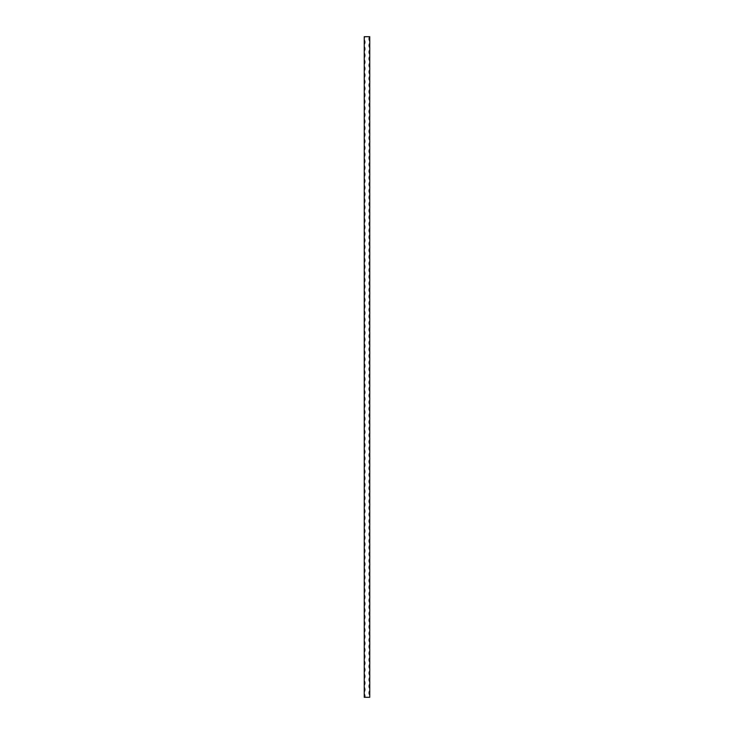 <?xml version="1.0" encoding="UTF-8"?>
<svg xmlns="http://www.w3.org/2000/svg" width="734" height="734" viewBox="0 0 734 734"><rect width="100%" height="100%" fill="white"/><g stroke="black" fill="none" stroke-linecap="round" stroke-linejoin="round"><path stroke-width="1.1" d="M369.752 36.7L369.752 41.104A4 4 0 0 1 369.752 36.7L364.248 36.7L364.248 37.801A4 4 0 0 0 364.752 36.7M369.752 43.306L369.752 47.71A4 4 0 0 1 369.752 43.306L369.752 41.104M369.752 49.912L369.752 54.316A4 4 0 0 1 369.752 49.912L369.752 47.71M369.752 56.518L369.752 60.922A4 4 0 0 1 369.752 56.518L369.752 54.316M369.752 63.124L369.752 67.528A4 4 0 0 1 369.752 63.124L369.752 60.922M369.752 69.73L369.752 74.134A4 4 0 0 1 369.752 69.73L369.752 67.528M369.752 76.336L369.752 80.74A4 4 0 0 1 369.752 76.336L369.752 74.134M369.752 82.942L369.752 87.346A4 4 0 0 1 369.752 82.942L369.752 80.74M369.752 89.548L369.752 93.952A4 4 0 0 1 369.752 89.548L369.752 87.346M369.752 96.154L369.752 100.558A4 4 0 0 1 369.752 96.154L369.752 93.952M369.752 102.76L369.752 107.164A4 4 0 0 1 369.752 102.76L369.752 100.558M369.752 109.366L369.752 113.77A4 4 0 0 1 369.752 109.366L369.752 107.164M369.752 115.972L369.752 120.376A4 4 0 0 1 369.752 115.972L369.752 113.77M369.752 122.578L369.752 126.982A4 4 0 0 1 369.752 122.578L369.752 120.376M369.752 129.184L369.752 133.588A4 4 0 0 1 369.752 129.184L369.752 126.982M369.752 135.79L369.752 140.194A4 4 0 0 1 369.752 135.79L369.752 133.588M369.752 142.396L369.752 146.8A4 4 0 0 1 369.752 142.396L369.752 140.194M369.752 149.002L369.752 153.406A4 4 0 0 1 369.752 149.002L369.752 146.8M369.752 155.608L369.752 160.012A4 4 0 0 1 369.752 155.608L369.752 153.406M369.752 162.214L369.752 166.618A4 4 0 0 1 369.752 162.214L369.752 160.012M369.752 168.82L369.752 173.224A4 4 0 0 1 369.752 168.82L369.752 166.618M369.752 175.426L369.752 179.83A4 4 0 0 1 369.752 175.426L369.752 173.224M369.752 182.032L369.752 186.436A4 4 0 0 1 369.752 182.032L369.752 179.83M369.752 188.638L369.752 193.042A4 4 0 0 1 369.752 188.638L369.752 186.436M369.752 195.244L369.752 199.648A4 4 0 0 1 369.752 195.244L369.752 193.042M369.752 201.85L369.752 206.254A4 4 0 0 1 369.752 201.85L369.752 199.648M369.752 208.456L369.752 212.86A4 4 0 0 1 369.752 208.456L369.752 206.254M369.752 215.062L369.752 219.466A4 4 0 0 1 369.752 215.062L369.752 212.86M369.752 221.668L369.752 226.072A4 4 0 0 1 369.752 221.668L369.752 219.466M369.752 228.274L369.752 232.678A4 4 0 0 1 369.752 228.274L369.752 226.072M369.752 234.88L369.752 239.284A4 4 0 0 1 369.752 234.88L369.752 232.678M369.752 241.486L369.752 245.89A4 4 0 0 1 369.752 241.486L369.752 239.284M369.752 248.092L369.752 252.496A4 4 0 0 1 369.752 248.092L369.752 245.89M369.752 254.698L369.752 259.102A4 4 0 0 1 369.752 254.698L369.752 252.496M369.752 261.304L369.752 265.708A4 4 0 0 1 369.752 261.304L369.752 259.102M369.752 267.91L369.752 272.314A4 4 0 0 1 369.752 267.91L369.752 265.708M369.752 274.516L369.752 278.92A4 4 0 0 1 369.752 274.516L369.752 272.314M369.752 281.122L369.752 285.526A4 4 0 0 1 369.752 281.122L369.752 278.92M369.752 287.728L369.752 292.132A4 4 0 0 1 369.752 287.728L369.752 285.526M369.752 294.334L369.752 298.738A4 4 0 0 1 369.752 294.334L369.752 292.132M369.752 300.94L369.752 305.344A4 4 0 0 1 369.752 300.94L369.752 298.738M369.752 307.546L369.752 311.95A4 4 0 0 1 369.752 307.546L369.752 305.344M369.752 314.152L369.752 318.556A4 4 0 0 1 369.752 314.152L369.752 311.95M369.752 320.758L369.752 325.162A4 4 0 0 1 369.752 320.758L369.752 318.556M369.752 327.364L369.752 331.768A4 4 0 0 1 369.752 327.364L369.752 325.162M369.752 333.97L369.752 338.374A4 4 0 0 1 369.752 333.97L369.752 331.768M369.752 340.576L369.752 344.98A4 4 0 0 1 369.752 340.576L369.752 338.374M369.752 347.182L369.752 351.586A4 4 0 0 1 369.752 347.182L369.752 344.98M369.752 353.788L369.752 358.192A4 4 0 0 1 369.752 353.788L369.752 351.586M369.752 360.394L369.752 364.798A4 4 0 0 1 369.752 360.394L369.752 358.192M369.752 367L369.752 371.404A4 4 0 0 1 369.752 367L369.752 364.798M369.752 373.606L369.752 378.01A4 4 0 0 1 369.752 373.606L369.752 371.404M369.752 380.212L369.752 384.616A4 4 0 0 1 369.752 380.212L369.752 378.01M369.752 386.818L369.752 391.222A4 4 0 0 1 369.752 386.818L369.752 384.616M369.752 393.424L369.752 397.828A4 4 0 0 1 369.752 393.424L369.752 391.222M369.752 400.03L369.752 404.434A4 4 0 0 1 369.752 400.03L369.752 397.828M369.752 406.636L369.752 411.04A4 4 0 0 1 369.752 406.636L369.752 404.434M369.752 413.242L369.752 417.646A4 4 0 0 1 369.752 413.242L369.752 411.04M369.752 419.848L369.752 424.252A4 4 0 0 1 369.752 419.848L369.752 417.646M369.752 426.454L369.752 430.858A4 4 0 0 1 369.752 426.454L369.752 424.252M369.752 433.06L369.752 437.464A4 4 0 0 1 369.752 433.06L369.752 430.858M369.752 439.666L369.752 444.07A4 4 0 0 1 369.752 439.666L369.752 437.464M369.752 446.272L369.752 450.676A4 4 0 0 1 369.752 446.272L369.752 444.07M369.752 452.878L369.752 457.282A4 4 0 0 1 369.752 452.878L369.752 450.676M369.752 459.484L369.752 463.888A4 4 0 0 1 369.752 459.484L369.752 457.282M369.752 466.09L369.752 470.494A4 4 0 0 1 369.752 466.09L369.752 463.888M369.752 472.696L369.752 477.1A4 4 0 0 1 369.752 472.696L369.752 470.494M369.752 479.302L369.752 483.706A4 4 0 0 1 369.752 479.302L369.752 477.1M369.752 485.908L369.752 490.312A4 4 0 0 1 369.752 485.908L369.752 483.706M369.752 492.514L369.752 496.918A4 4 0 0 1 369.752 492.514L369.752 490.312M369.752 499.12L369.752 503.524A4 4 0 0 1 369.752 499.12L369.752 496.918M369.752 505.726L369.752 510.13A4 4 0 0 1 369.752 505.726L369.752 503.524M369.752 512.332L369.752 516.736A4 4 0 0 1 369.752 512.332L369.752 510.13M369.752 518.938L369.752 523.342A4 4 0 0 1 369.752 518.938L369.752 516.736M369.752 525.544L369.752 529.948A4 4 0 0 1 369.752 525.544L369.752 523.342M369.752 532.15L369.752 536.554A4 4 0 0 1 369.752 532.15L369.752 529.948M369.752 538.756L369.752 543.16A4 4 0 0 1 369.752 538.756L369.752 536.554M369.752 545.362L369.752 549.766A4 4 0 0 1 369.752 545.362L369.752 543.16M369.752 551.968L369.752 556.372A4 4 0 0 1 369.752 551.968L369.752 549.766M369.752 558.574L369.752 562.978A4 4 0 0 1 369.752 558.574L369.752 556.372M369.752 565.18L369.752 569.584A4 4 0 0 1 369.752 565.18L369.752 562.978M369.752 571.786L369.752 576.19A4 4 0 0 1 369.752 571.786L369.752 569.584M369.752 578.392L369.752 582.796A4 4 0 0 1 369.752 578.392L369.752 576.19M369.752 584.998L369.752 589.402A4 4 0 0 1 369.752 584.998L369.752 582.796M369.752 591.604L369.752 596.008A4 4 0 0 1 369.752 591.604L369.752 589.402M369.752 598.21L369.752 602.614A4 4 0 0 1 369.752 598.21L369.752 596.008M369.752 604.816L369.752 609.22A4 4 0 0 1 369.752 604.816L369.752 602.614M369.752 611.422L369.752 615.826A4 4 0 0 1 369.752 611.422L369.752 609.22M369.752 618.028L369.752 622.432A4 4 0 0 1 369.752 618.028L369.752 615.826M369.752 624.634L369.752 629.038A4 4 0 0 1 369.752 624.634L369.752 622.432M369.752 631.24L369.752 635.644A4 4 0 0 1 369.752 631.24L369.752 629.038M369.752 637.846L369.752 642.25A4 4 0 0 1 369.752 637.846L369.752 635.644M369.752 644.452L369.752 648.856A4 4 0 0 1 369.752 644.452L369.752 642.25M369.752 651.058L369.752 655.462A4 4 0 0 1 369.752 651.058L369.752 648.856M369.752 657.664L369.752 662.068A4 4 0 0 1 369.752 657.664L369.752 655.462M369.752 664.27L369.752 668.674A4 4 0 0 1 369.752 664.27L369.752 662.068M369.752 670.876L369.752 675.28A4 4 0 0 1 369.752 670.876L369.752 668.674M369.752 677.482L369.752 681.886A4 4 0 0 1 369.752 677.482L369.752 675.28M369.752 684.088L369.752 688.492A4 4 0 0 1 369.752 684.088L369.752 681.886M369.752 690.694L369.752 695.098A4 4 0 0 1 369.752 690.694L369.752 688.492M364.248 691.795A4 4 0 0 0 364.248 687.391L364.248 693.997A4 4 0 0 1 364.752 697.3L369.752 697.3L369.752 695.098M364.248 687.391L364.248 685.189A4 4 0 0 0 364.248 680.785L364.248 678.583A4 4 0 0 0 364.248 674.179L364.248 671.977A4 4 0 0 0 364.248 667.573L364.248 665.371A4 4 0 0 0 364.248 660.967L364.248 658.765A4 4 0 0 0 364.248 654.361L364.248 652.159A4 4 0 0 0 364.248 647.755L364.248 645.553A4 4 0 0 0 364.248 641.149L364.248 638.947A4 4 0 0 0 364.248 634.543L364.248 632.341A4 4 0 0 0 364.248 627.937L364.248 625.735A4 4 0 0 0 364.248 621.331L364.248 619.129A4 4 0 0 0 364.248 614.725L364.248 612.523A4 4 0 0 0 364.248 608.119L364.248 605.917A4 4 0 0 0 364.248 601.513L364.248 599.311A4 4 0 0 0 364.248 594.907L364.248 592.705A4 4 0 0 0 364.248 588.301L364.248 586.099A4 4 0 0 0 364.248 581.695L364.248 579.493A4 4 0 0 0 364.248 575.089L364.248 572.887A4 4 0 0 0 364.248 568.483L364.248 566.281A4 4 0 0 0 364.248 561.877L364.248 559.675A4 4 0 0 0 364.248 555.271L364.248 553.069A4 4 0 0 0 364.248 548.665L364.248 546.463A4 4 0 0 0 364.248 542.059L364.248 539.857A4 4 0 0 0 364.248 535.453L364.248 533.251A4 4 0 0 0 364.248 528.847L364.248 526.645A4 4 0 0 0 364.248 522.241L364.248 520.039A4 4 0 0 0 364.248 515.635L364.248 513.433A4 4 0 0 0 364.248 509.029L364.248 506.827A4 4 0 0 0 364.248 502.423L364.248 500.221A4 4 0 0 0 364.248 495.817L364.248 493.615A4 4 0 0 0 364.248 489.211L364.248 487.009A4 4 0 0 0 364.248 482.605L364.248 480.403A4 4 0 0 0 364.248 475.999L364.248 473.797A4 4 0 0 0 364.248 469.393L364.248 467.191A4 4 0 0 0 364.248 462.787L364.248 460.585A4 4 0 0 0 364.248 456.181L364.248 453.979A4 4 0 0 0 364.248 449.575L364.248 447.373A4 4 0 0 0 364.248 442.969L364.248 440.767A4 4 0 0 0 364.248 436.363L364.248 434.161A4 4 0 0 0 364.248 429.757L364.248 427.555A4 4 0 0 0 364.248 423.151L364.248 420.949A4 4 0 0 0 364.248 416.545L364.248 414.343A4 4 0 0 0 364.248 409.939L364.248 407.737A4 4 0 0 0 364.248 403.333L364.248 401.131A4 4 0 0 0 364.248 396.727L364.248 394.525A4 4 0 0 0 364.248 390.121L364.248 387.919A4 4 0 0 0 364.248 383.515L364.248 381.313A4 4 0 0 0 364.248 376.909L364.248 374.707A4 4 0 0 0 364.248 370.303L364.248 368.101A4 4 0 0 0 364.248 363.697L364.248 361.495A4 4 0 0 0 364.248 357.091L364.248 354.889A4 4 0 0 0 364.248 350.485L364.248 348.283A4 4 0 0 0 364.248 343.879L364.248 341.677A4 4 0 0 0 364.248 337.273L364.248 335.071A4 4 0 0 0 364.248 330.667L364.248 328.465A4 4 0 0 0 364.248 324.061L364.248 321.859A4 4 0 0 0 364.248 317.455L364.248 315.253A4 4 0 0 0 364.248 310.849L364.248 308.647A4 4 0 0 0 364.248 304.243L364.248 302.041A4 4 0 0 0 364.248 297.637L364.248 295.435A4 4 0 0 0 364.248 291.031L364.248 288.829A4 4 0 0 0 364.248 284.425L364.248 282.223A4 4 0 0 0 364.248 277.819L364.248 275.617A4 4 0 0 0 364.248 271.213L364.248 269.011A4 4 0 0 0 364.248 264.607L364.248 262.405A4 4 0 0 0 364.248 258.001L364.248 255.799A4 4 0 0 0 364.248 251.395L364.248 249.193A4 4 0 0 0 364.248 244.789L364.248 242.587A4 4 0 0 0 364.248 238.183L364.248 235.981A4 4 0 0 0 364.248 231.577L364.248 229.375A4 4 0 0 0 364.248 224.971L364.248 222.769A4 4 0 0 0 364.248 218.365L364.248 216.163A4 4 0 0 0 364.248 211.759L364.248 209.557A4 4 0 0 0 364.248 205.153L364.248 202.951A4 4 0 0 0 364.248 198.547L364.248 196.345A4 4 0 0 0 364.248 191.941L364.248 189.739A4 4 0 0 0 364.248 185.335L364.248 183.133A4 4 0 0 0 364.248 178.729L364.248 176.527A4 4 0 0 0 364.248 172.123L364.248 169.921A4 4 0 0 0 364.248 165.517L364.248 163.315A4 4 0 0 0 364.248 158.911L364.248 156.709A4 4 0 0 0 364.248 152.305L364.248 150.103A4 4 0 0 0 364.248 145.699L364.248 143.497A4 4 0 0 0 364.248 139.093L364.248 136.891A4 4 0 0 0 364.248 132.487L364.248 130.285A4 4 0 0 0 364.248 125.881L364.248 123.679A4 4 0 0 0 364.248 119.275L364.248 117.073A4 4 0 0 0 364.248 112.669L364.248 110.467A4 4 0 0 0 364.248 106.063L364.248 103.861A4 4 0 0 0 364.248 99.457L364.248 97.255A4 4 0 0 0 364.248 92.851L364.248 90.649A4 4 0 0 0 364.248 86.245L364.248 84.043A4 4 0 0 0 364.248 79.639L364.248 77.437A4 4 0 0 0 364.248 73.033L364.248 70.831A4 4 0 0 0 364.248 66.427L364.248 64.225A4 4 0 0 0 364.248 59.821L364.248 57.619A4 4 0 0 0 364.248 53.215L364.248 51.013A4 4 0 0 0 364.248 46.609L364.248 44.407A4 4 0 0 0 364.248 40.003L364.248 37.801M364.248 693.997L364.248 697.3L364.752 697.3M364.248 680.785L364.248 685.189M364.248 674.179L364.248 678.583M364.248 667.573L364.248 671.977M364.248 660.967L364.248 665.371M364.248 654.361L364.248 658.765M364.248 647.755L364.248 652.159M364.248 641.149L364.248 645.553M364.248 634.543L364.248 638.947M364.248 627.937L364.248 632.341M364.248 621.331L364.248 625.735M364.248 614.725L364.248 619.129M364.248 608.119L364.248 612.523M364.248 601.513L364.248 605.917M364.248 594.907L364.248 599.311M364.248 588.301L364.248 592.705M364.248 581.695L364.248 586.099M364.248 575.089L364.248 579.493M364.248 568.483L364.248 572.887M364.248 561.877L364.248 566.281M364.248 555.271L364.248 559.675M364.248 548.665L364.248 553.069M364.248 542.059L364.248 546.463M364.248 535.453L364.248 539.857M364.248 528.847L364.248 533.251M364.248 522.241L364.248 526.645M364.248 515.635L364.248 520.039M364.248 509.029L364.248 513.433M364.248 502.423L364.248 506.827M364.248 495.817L364.248 500.221M364.248 489.211L364.248 493.615M364.248 482.605L364.248 487.009M364.248 475.999L364.248 480.403M364.248 469.393L364.248 473.797M364.248 462.787L364.248 467.191M364.248 456.181L364.248 460.585M364.248 449.575L364.248 453.979M364.248 442.969L364.248 447.373M364.248 436.363L364.248 440.767M364.248 429.757L364.248 434.161M364.248 423.151L364.248 427.555M364.248 416.545L364.248 420.949M364.248 409.939L364.248 414.343M364.248 403.333L364.248 407.737M364.248 396.727L364.248 401.131M364.248 390.121L364.248 394.525M364.248 383.515L364.248 387.919M364.248 376.909L364.248 381.313M364.248 370.303L364.248 374.707M364.248 363.697L364.248 368.101M364.248 357.091L364.248 361.495M364.248 350.485L364.248 354.889M364.248 343.879L364.248 348.283M364.248 337.273L364.248 341.677M364.248 330.667L364.248 335.071M364.248 324.061L364.248 328.465M364.248 317.455L364.248 321.859M364.248 310.849L364.248 315.253M364.248 304.243L364.248 308.647M364.248 297.637L364.248 302.041M364.248 291.031L364.248 295.435M364.248 284.425L364.248 288.829M364.248 277.819L364.248 282.223M364.248 271.213L364.248 275.617M364.248 264.607L364.248 269.011M364.248 258.001L364.248 262.405M364.248 251.395L364.248 255.799M364.248 244.789L364.248 249.193M364.248 238.183L364.248 242.587M364.248 231.577L364.248 235.981M364.248 224.971L364.248 229.375M364.248 218.365L364.248 222.769M364.248 211.759L364.248 216.163M364.248 205.153L364.248 209.557M364.248 198.547L364.248 202.951M364.248 191.941L364.248 196.345M364.248 185.335L364.248 189.739M364.248 178.729L364.248 183.133M364.248 172.123L364.248 176.527M364.248 165.517L364.248 169.921M364.248 158.911L364.248 163.315M364.248 152.305L364.248 156.709M364.248 145.699L364.248 150.103M364.248 139.093L364.248 143.497M364.248 132.487L364.248 136.891M364.248 125.881L364.248 130.285M364.248 119.275L364.248 123.679M364.248 112.669L364.248 117.073M364.248 106.063L364.248 110.467M364.248 99.457L364.248 103.861M364.248 92.851L364.248 97.255M364.248 86.245L364.248 90.649M364.248 79.639L364.248 84.043M364.248 73.033L364.248 77.437M364.248 66.427L364.248 70.831M364.248 59.821L364.248 64.225M364.248 53.215L364.248 57.619M364.248 46.609L364.248 51.013M364.248 40.003L364.248 44.407"/></g></svg>
